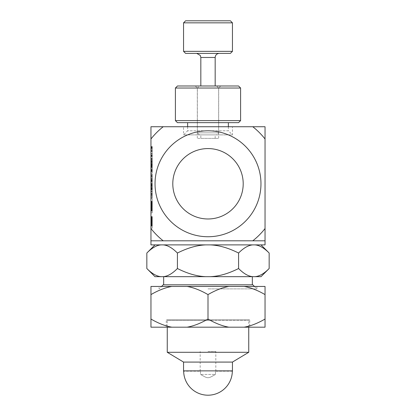 <?xml version="1.0" encoding="UTF-8"?>
<svg xmlns="http://www.w3.org/2000/svg" width="416" height="416" viewBox="0 0 416 416"><rect width="100%" height="100%" fill="white"/><g stroke="black" fill="none" stroke-linecap="round" stroke-linejoin="round"><path stroke-width="0.31" stroke-dasharray="2.08 1.56" d="M172.796 183.773A35.204 35.204 0 0 1 208 148.569A35.204 35.204 0 0 1 243.204 183.773A35.204 35.204 0 0 1 208 218.977A35.204 35.204 0 0 1 172.796 183.773A35.204 35.204 0 0 0 208 218.977A35.204 35.204 0 0 0 243.204 183.773A35.204 35.204 0 0 0 208 148.569A35.204 35.204 0 0 0 172.796 183.773A35.204 35.204 0 0 0 225.602 214.261A35.204 35.204 0 0 0 225.602 153.286A35.204 35.204 0 0 0 172.796 183.773M197.917 138.367L218.691 138.367L197.917 138.367M200.829 138.367L215.171 138.367L200.829 138.367L200.829 134.883L215.171 134.883L200.829 134.883M249.72 319.847L166.28 319.847L249.72 319.847L249.72 327.189L166.28 327.189L166.28 319.847M166.821 319.847L249.179 319.847L166.821 319.847L167.258 320.32L208 320.32L167.258 320.32L167.258 327.189M208 320.32L248.742 320.32L208 320.32M208 351.463L215.821 351.463L208 351.463M215.171 138.367L215.171 134.883M216.596 134.883L199.404 134.883L216.596 134.883L218.634 132.844L197.366 132.844L218.634 132.844L218.634 88.026L197.366 88.026L218.634 88.026L216.596 85.987L199.404 85.987L216.596 85.987M215.171 85.987L200.829 85.987L215.171 85.987M219.248 53.394L196.752 53.394L219.248 53.394M230.407 53.394L185.593 53.394M232.445 51.355L183.555 51.355M232.445 22.838L183.555 22.838M230.407 20.8L185.593 20.8M265.039 138.991L265.039 126.734L150.961 126.734L150.961 228.556A72.519 72.519 0 0 0 163.218 240.812A72.519 72.519 0 0 1 150.961 228.556A72.519 72.519 0 0 0 163.218 240.812L252.782 240.812A72.519 72.519 0 0 0 265.039 228.556L265.039 138.991A72.519 72.519 0 0 0 252.782 126.734A72.519 72.519 0 0 1 265.039 138.991A72.519 72.519 0 0 0 252.782 126.734M252.782 240.812L265.039 240.812L265.039 228.556A72.519 72.519 0 0 1 252.782 240.812A72.519 72.519 0 0 0 265.039 228.556M208 236.74A52.967 52.967 0 0 1 157.94 166.473A52.967 52.967 0 0 1 240.708 142.111A52.967 52.967 0 0 1 208 236.74M187.626 126.734L187.626 130.806L183.555 134.883L232.445 134.883L183.555 134.883L183.555 126.734L232.445 126.734L232.445 134.883L228.374 130.806L187.626 130.806L228.374 130.806L228.374 126.734M150.961 218.104L150.961 221.593L150.961 217.589L150.961 221.593L150.961 218.104L152.261 218.104L152.261 217.589L152.261 221.343L152.261 216.59L152.261 225.898L152.261 216.58L152.261 226.091L152.261 216.564L152.261 226.106L152.261 217.589L152.261 221.593L152.261 218.104L150.961 218.104M150.961 138.991A72.519 72.519 0 0 1 163.218 126.734A72.519 72.519 0 0 0 150.961 138.991A72.519 72.519 0 0 1 163.218 126.734M150.961 228.556L150.961 240.812L163.218 240.812M150.961 217.126L150.961 226.091L152.261 226.091L152.261 216.58L152.261 226.091L150.961 226.091L150.961 216.59L152.261 216.58L152.261 226.075L152.261 216.59L150.961 216.59L150.961 220.917L152.261 220.917L150.961 220.917L150.961 222.477L152.261 222.477L150.961 222.492L150.961 224.843L152.261 224.843L150.961 224.843L150.961 225.898L152.261 225.898L152.261 216.741L152.261 225.898L152.261 216.772L152.261 225.898L150.961 225.898L150.961 222.763L152.261 222.763L150.961 222.763L150.961 225.898L152.261 225.898L150.961 225.898L150.961 224.604L152.261 224.604L150.961 224.619L150.961 217.641L152.261 217.641L152.261 217.922L152.261 217.641L150.961 217.646L150.961 217.927L152.261 217.927L150.961 217.927L150.961 218.431L152.261 218.431L150.961 218.431L150.961 217.126L152.261 217.126M150.961 217.469L150.961 220.73L150.961 217.469L152.261 217.469L152.261 220.73L152.261 217.469M150.961 202.613L150.961 211.068L150.961 201.744L150.961 210.876L150.961 202.613L152.261 202.613L152.261 210.876L152.261 201.744L152.261 211.068L152.261 202.613M150.961 205.254L150.961 211.068L150.961 201.744L150.961 210.876L150.961 202.784L150.961 205.452L150.961 203.018L152.261 203.013L152.261 211.068L152.261 201.583L152.261 211.037L152.261 201.583L152.261 210.876L152.261 201.718L152.261 210.876L152.261 201.744L152.261 210.876L152.261 201.744L152.261 210.876L152.261 201.744L152.261 210.876L152.261 201.744L152.261 210.876L152.261 203.013L150.961 203.013L150.961 208.359L152.261 208.359L150.961 208.359L150.961 203.013L150.961 210.876L152.261 210.876L152.261 201.744L152.261 210.876L152.261 208.322L152.261 210.876L150.961 210.876L152.261 210.876L150.961 210.876L152.261 210.876L150.961 210.876L152.261 210.876L150.961 210.876L152.261 210.876L150.961 210.876L152.261 210.876L150.961 210.876L150.961 209.94L152.261 209.94L150.961 209.94L150.961 202.68L152.261 202.68L150.961 202.68L150.961 201.744L152.261 201.744L150.961 201.744L152.261 201.744L150.961 201.744L152.261 201.744L150.961 201.744L150.961 202.821L152.261 202.821L150.961 202.821L150.961 205.254L152.261 205.254M150.961 211.068L150.961 202.576L150.961 211.068L152.261 211.068M150.961 166.244L150.961 150.966L150.961 166.244L152.261 166.244L152.261 150.966L152.261 171.236L152.261 146.942L152.261 166.244M150.961 162.718L150.961 156.094L150.961 162.718L152.261 162.718L152.261 156.094L152.261 162.718L150.961 162.718M150.961 153.598L150.961 156.64L150.961 153.598L152.261 153.598L152.261 156.64L152.261 153.598L150.961 153.598M150.961 148.746L150.961 147.857L150.961 148.746L152.261 148.746L152.261 147.857L152.261 148.746L150.961 148.746M150.961 150.894L150.961 146.936L150.961 150.894L152.261 150.894L152.261 146.936L152.261 150.894M150.961 150.285L150.961 147.529L150.961 150.29L150.961 149.089L150.961 150.285L152.261 150.285L152.261 149.089L152.261 150.29L152.261 147.529L152.261 150.29L150.961 150.285L152.261 150.29M150.961 218.218L150.961 221.78L150.961 218.218L152.261 218.218M150.961 185.869L150.961 191.344L150.961 185.016L150.961 185.869L152.261 185.869L152.261 192.79L152.261 185.869M150.961 221.478L150.961 216.772L150.961 222.763L152.261 222.763L150.961 222.763L150.961 221.478L152.261 221.478M150.961 224.598L150.961 216.772L152.261 216.772L150.961 216.772L152.261 216.772L150.961 216.772L150.961 220.355L152.261 220.355L150.961 220.355L150.961 216.772L152.261 216.772L150.961 216.772L150.961 225.898L152.261 225.898L150.961 225.898L150.961 219.05L152.261 219.05L150.961 219.05L150.961 225.898L152.261 225.898L150.961 225.898L150.961 219.05L152.261 219.05L150.961 219.05L150.961 217.084L152.261 217.084L150.961 217.084L150.961 219.05L152.261 219.05L150.961 219.05L150.961 220.007L152.261 220.007L150.961 220.007L150.961 219.05L152.261 219.05L150.961 219.05L150.961 225.898L152.261 225.898L150.961 225.898L150.961 219.955L152.261 219.955L150.961 219.955L150.961 220.782L152.261 220.782L150.961 220.782L150.961 225.898L152.261 225.898L150.961 225.898L150.961 219.05L152.261 219.05L150.961 219.05L150.961 219.814L152.261 219.814L150.961 219.814L150.961 218.858L152.261 218.858L150.961 218.858L150.961 225.898L152.261 225.878L150.961 226.054L152.261 226.034L150.961 226.054L150.961 220.007L152.261 220.007L150.961 220.007L150.961 224.598L152.261 224.598M150.961 219.955L150.961 226.091L150.961 221.343L150.961 226.065L150.961 221.78L152.261 221.78L150.961 221.78L152.261 221.78L150.961 221.78L150.961 221.452L150.961 225.898L152.261 225.898L150.961 225.898L150.961 219.05L152.261 219.05L150.961 219.05L150.961 225.898L152.261 225.898L150.961 225.898L150.961 219.955L150.961 225.898L152.261 225.898L150.961 225.898L150.961 219.05L152.261 219.05L150.961 219.05L150.961 219.814L150.961 218.858L150.961 225.898L152.261 225.898L150.961 225.898L150.961 219.955L152.261 219.955M150.961 225.077L152.261 225.077L152.261 221.338L152.261 225.077L150.961 225.077L152.261 225.077M150.961 217.599L152.261 217.589M150.961 216.611L150.961 221.343L150.961 216.59L152.261 216.59L150.961 216.58L150.961 217.818L152.261 217.818L150.961 217.818L150.961 216.58L152.261 216.59L150.961 216.59L150.961 221.338L150.961 216.611L152.261 216.611M150.961 224.848L150.961 226.091L152.261 226.091L150.961 226.091L150.961 224.848L152.261 224.848L150.961 224.848M150.961 219.814L150.961 226.106L150.961 218.889L150.961 226.091L150.961 224.234L150.961 225.035L152.261 225.04L150.961 225.025L152.261 225.025L150.961 225.02L150.961 221.972L152.261 221.972L150.961 221.972L150.961 222.607L152.261 222.607L150.961 222.607L150.961 222.071L152.261 222.071L150.961 222.071L150.961 217.448L152.261 217.448L150.961 217.448L150.961 216.59L150.961 220.787L152.261 220.782L150.961 220.787L150.961 225.898L152.261 225.898L150.961 225.898L150.961 219.05L152.261 219.05L150.961 219.05L150.961 219.814L152.261 219.814M150.961 217.63L152.261 217.63M152.261 224.156L152.261 228.171L152.261 224.156L150.961 224.156L150.961 228.171L152.261 228.171L150.961 228.171L150.961 224.156L152.261 224.156M152.261 217.911L152.261 216.715L152.261 217.911L152.261 216.715L152.261 217.911L152.261 216.715L152.261 217.911L150.961 217.911L152.261 217.911L150.961 217.911L150.961 216.715L152.261 216.715L150.961 216.715L150.961 217.911L152.261 217.911L150.961 217.911L150.961 216.715L152.261 216.715L150.961 216.715L150.961 217.911L152.261 217.911M150.961 224.806L152.261 224.806L150.961 224.806M150.961 225.841L152.261 225.841M150.961 207.236L150.961 201.562L150.961 210.865L150.961 207.236L152.261 207.236M150.961 206.903L152.261 206.903M150.961 203.107L152.261 203.117M150.961 205.754L152.261 205.769M150.961 201.744L152.261 201.744L150.961 201.744L152.261 201.744L150.961 201.744L152.261 201.744L150.961 201.744L152.261 201.744L150.961 201.744L152.261 201.744L150.961 201.744L152.261 201.744L150.961 201.744L150.961 206.83L150.961 201.744L150.961 206.242L152.261 206.227L150.961 206.227L152.261 206.227L150.961 206.242L150.961 210.876L152.261 210.876L150.961 210.876L152.261 210.876L150.961 210.876L152.261 210.876L150.961 210.876L152.261 210.876L150.961 210.876L152.261 210.876L150.961 210.876L152.261 210.876L150.961 210.876L152.261 210.876L150.961 210.876L152.261 210.876L150.961 210.876L152.261 210.876L150.961 210.876L152.261 210.876L150.961 210.876L152.261 210.876L150.961 210.876L152.261 210.876L150.961 210.876L152.261 210.876L150.961 210.876L150.961 201.744L152.261 201.744L150.961 201.744L152.261 201.744L150.961 201.744L152.261 201.744L150.961 201.744L152.261 201.744L150.961 201.744L152.261 201.744L150.961 201.744L152.261 201.744L150.961 201.744L152.261 201.744L150.961 201.744L150.961 202.119L152.261 202.119M150.961 202.795L152.261 202.795L152.261 206.435L152.261 202.795L150.961 202.795M150.961 210.148L152.261 210.148L150.961 210.168M150.961 210.735L152.261 210.735M150.961 210.46L152.261 210.46M150.961 206.887L152.261 206.887M150.961 206.367L152.261 206.367M150.961 204.88L152.261 204.88M150.961 205.348L152.261 205.348L150.961 205.348M150.961 204.173L152.261 204.173M150.961 203.861L152.261 203.861M150.961 207.288L152.261 207.288L152.261 202.987L152.261 207.288L152.261 202.987L152.261 207.288L150.961 207.288L152.261 207.288M150.961 209.186L152.261 209.186M150.961 210.002L152.261 210.002M150.961 207.47L152.261 207.47L150.961 207.47M150.961 205.889L152.261 205.889M150.961 206.435L152.261 206.435M152.261 151.294L152.261 146.536L152.261 151.294L150.961 151.294L150.961 171.226L150.961 170.357L152.261 170.357L152.261 160.508L152.261 171.272L152.261 165.032L152.261 170.357L150.961 170.362L150.961 170.856L150.961 164.076L150.961 165.901L152.261 165.901L150.961 165.901L150.961 165.084L150.961 171.236L152.261 171.236L150.961 171.236L150.961 170.628L152.261 170.628M150.961 165.849L152.261 165.849M150.961 164.564L152.261 164.564M150.961 169.572L152.261 169.572M150.961 170.399L152.261 170.399M150.961 170.628L150.961 168.204L152.261 168.204M150.961 168.204L150.961 165.266L152.261 165.266L152.261 147.072L152.261 167.289L152.261 147.066L152.261 165.251L150.961 165.251L150.961 171.272L152.261 171.272L150.961 171.272L150.961 170.576L152.261 170.576M150.961 164.013L152.261 164.013M150.961 170.576L150.961 163.951L152.261 163.951L150.961 163.951L150.961 164.393L152.261 164.393L150.961 164.403L150.961 170.82L152.261 170.82M150.961 170.82L150.961 173.046L152.261 173.046L152.261 169.005L152.261 173.046L150.961 173.046L152.261 173.046L150.961 173.046L150.961 171.72L152.261 171.72L150.961 171.72L150.961 173.046M150.961 146.942L152.261 146.942L150.961 146.942M150.961 147.176L152.261 147.176M150.961 148.585L152.261 148.585M150.961 150.8L152.261 150.8M150.961 155.033L152.261 155.033M150.961 159.198L152.261 159.198M150.961 159.739L152.261 159.739M150.961 160.238L152.261 160.238M150.961 161.132L152.261 161.132M150.961 161.33L152.261 161.33M150.961 163.166L152.261 163.166M150.961 153.842L152.261 153.842M150.961 154.908L152.261 154.908M150.961 155.875L152.261 155.875M150.961 156.64L152.261 156.64L150.961 156.64M150.961 156.567L152.261 156.567M150.961 153.795L152.261 153.795M150.961 147.467L150.961 171.189L150.961 147.066L150.961 151.46L150.961 147.072L152.261 147.072L152.261 151.46L152.261 147.066L152.261 171.189L152.261 147.072L150.961 147.072L150.961 147.467L152.261 147.467M150.961 171.148L152.261 171.148M150.961 168.984L150.961 171.189L152.261 171.189L150.961 171.189L152.261 171.174L150.961 171.189L150.961 168.984L152.261 168.984M150.961 168.896L152.261 168.896L150.961 168.896M150.961 168.927L152.261 168.927M150.961 170.867L152.261 170.867M150.961 165.578L150.961 171.184L152.261 171.189L150.961 171.184L150.961 165.578L152.261 165.578M150.961 165.49L152.261 165.49M150.961 171.189L152.261 171.189L150.961 171.189M152.261 164.627L150.961 164.627L150.961 171.08L152.261 171.08L152.261 164.039L152.261 171.08L152.261 165.136L152.261 171.08L152.261 165.136L152.261 171.08L150.961 171.08L150.961 164.232L152.261 164.242L150.961 164.232L150.961 164.986L150.961 164.039L150.961 171.08L152.261 171.08M150.961 147.098L150.961 167.289L150.961 147.066L152.261 147.098M150.961 151.408L152.261 151.408M150.961 151.46L152.261 151.46M150.961 147.436L152.261 147.436M150.961 147.072L152.261 147.072L150.961 147.072M150.961 147.228L152.261 147.228M150.961 158.579L152.261 158.579M150.961 163.608L152.261 163.608M150.961 147.217L152.261 147.217M150.961 167.289L150.961 159.063L150.961 167.289L152.261 167.289L152.261 159.063L152.261 167.289L150.961 167.289L152.261 167.289M150.961 162.5L152.261 162.5M150.961 156.094L152.261 156.094M150.961 161.71L152.261 161.71M150.961 164.393L152.261 164.393L150.961 164.393M150.961 162.37L152.261 162.37M150.961 162.172L152.261 162.172L150.961 162.172M150.961 162.131L152.261 162.131M150.961 155.553L152.261 155.553L150.961 155.553M150.961 155.511L152.261 155.511M150.961 153.587L152.261 153.587M150.961 153.561L152.261 153.561L150.961 153.561M150.961 150.966L152.261 150.966M150.961 151.07L152.261 151.07M150.961 158.293L152.261 158.293M150.961 158.454L152.261 158.454M150.961 209.581L152.261 209.581M150.961 202.899L152.261 202.899M150.961 203.403L152.261 203.403L150.961 203.403M150.961 202.103L152.261 202.103M150.961 201.552L152.261 201.552L150.961 201.562M150.961 207.449L152.261 207.449M150.961 209.815L152.261 209.815L150.961 209.815M150.961 210.548L152.261 210.548M150.961 209.253L152.261 209.253L150.961 209.253M150.961 209.742L152.261 209.742M150.961 209.451L152.261 209.451L152.261 206.466L152.261 209.836L152.261 209.451L150.961 209.451M150.961 206.648L152.261 206.648L150.961 206.648M150.961 205.202L152.261 205.202M152.261 202.576L152.261 203.538L152.261 202.576L150.961 202.576M150.961 210.054L152.261 210.054M150.961 211.037L152.261 211.037L150.961 211.052M150.961 210.324L152.261 210.324M150.961 208.801L152.261 208.811M150.961 209.986L152.261 209.986M150.961 205.842L152.261 205.842M150.961 201.583L152.261 201.583L150.961 201.583M150.961 202.176L152.261 202.176M150.961 203.627L152.261 203.627L150.961 203.627M150.961 202.634L152.261 202.634L150.961 202.634M150.961 202.68L152.261 202.68L150.961 202.68M150.961 209.94L152.261 209.94L150.961 209.94M150.961 201.838L152.261 201.838M150.961 202.368L152.261 202.368M150.961 203.835L152.261 203.835L150.961 203.835M150.961 203.065L152.261 203.065M150.961 209.03L152.261 209.03M150.961 209.706L152.261 209.706M150.961 207.345L152.261 207.345L150.961 207.345M150.961 206.279L152.261 206.279L150.961 206.279M150.961 210.267L152.261 210.267M150.961 198.64L152.261 198.64L152.261 204.682L152.261 198.64L150.961 198.64L150.961 204.682L150.961 201.339L152.261 201.339L152.261 212.857L152.261 201.339L152.261 212.857L152.261 201.339L150.961 201.339L150.961 212.857L152.261 212.857L150.961 212.857L150.961 201.339L152.261 201.339L150.961 201.339L150.961 212.857L152.261 212.857L150.961 212.857M150.961 202.119L150.961 203.804L152.261 203.824L150.961 203.824L152.261 203.824L150.961 203.824L150.961 202.987L152.261 202.987L150.961 202.987L150.961 201.718L152.261 201.718L150.961 201.718M150.961 209.128L152.261 209.128L150.961 209.128M150.961 202.821L152.261 202.836M150.961 206.83L152.261 206.83L150.961 206.83M150.961 210.132L152.261 210.132M150.961 205.8L152.261 205.8M150.961 206.7L152.261 206.7M150.961 209.836L152.261 209.836L150.961 209.836M150.961 206.466L152.261 206.466L150.961 206.466M150.961 203.018L152.261 203.018L150.961 203.013L150.961 208.359L152.261 208.359L150.961 208.359L150.961 203.013L152.261 203.013M150.961 205.452L152.261 205.452L150.961 205.452M150.961 202.784L152.261 202.784L150.961 202.784M150.961 208.322L152.261 208.322L150.961 208.322M150.961 202.987L152.261 202.982M150.961 210.876L152.261 210.876L150.961 210.876M150.961 210.865L152.261 210.865M150.961 206.305L152.261 206.305M150.961 205.317L152.261 205.317M150.961 226.075L150.961 216.59L150.961 226.075L152.261 226.075M150.961 216.845L152.261 216.845M150.961 217.381L152.261 217.381M150.961 218.842L152.261 218.852L150.961 218.852L150.961 218.015L152.261 218.015L150.961 218.01L150.961 216.741L152.261 216.741L150.961 216.741L150.961 224.968L152.261 224.968L150.961 224.968L150.961 218.852L152.261 218.832M150.961 218.587L152.261 218.577M150.961 225.014L152.261 225.014M150.961 224.562L152.261 224.562M150.961 223.829L152.261 223.834M150.961 225.28L152.261 225.28M150.961 225.794L152.261 225.794M150.961 221.042L150.961 216.564L150.961 218.889L152.261 218.894L150.961 218.889L150.961 221.042L152.261 221.042M150.961 219.419L152.261 219.419M150.961 220.714L152.261 220.714L150.961 220.714M150.961 220.204L152.261 220.204M150.961 219.903L152.261 219.903L150.961 219.908M150.961 225.051L152.261 225.051M150.961 224.219L152.261 224.234M150.961 225.514L152.261 225.514L150.961 225.529M150.961 216.715L152.261 216.715L150.961 216.715L150.961 217.911L150.961 216.715M150.961 218.858L152.261 218.858M150.961 225.176L152.261 225.176M150.961 225.758L152.261 225.758M150.961 225.488L152.261 225.488M150.961 221.915L152.261 221.915L150.961 221.905M150.961 221.395L152.261 221.395M150.961 220.376L152.261 220.376L150.961 220.376M150.961 219.201L152.261 219.201M150.961 217.844L152.261 217.844L150.961 217.844L150.961 225.898L152.261 225.898L150.961 225.898L152.261 225.898L150.961 225.898L150.961 221.432L152.261 221.432L150.961 221.432L150.961 225.898L152.261 225.898L150.961 225.898L152.261 225.898L150.961 225.898L150.961 224.968L152.261 224.968L150.961 224.968L150.961 225.898L152.261 225.898M150.961 222.31L152.261 222.31M152.261 222.461L152.261 221.354L152.261 222.461L152.261 221.354L152.261 222.461L152.261 221.354L152.261 222.461L150.961 222.461L152.261 222.461L150.961 222.461L150.961 221.354L152.261 221.354L150.961 221.354L150.961 222.461L152.261 222.461L150.961 222.461L150.961 221.354L152.261 221.354L150.961 221.354L150.961 222.461L152.261 222.461M150.961 226.106L152.261 226.091M150.961 221.026L152.261 221.026M150.961 220.99L152.261 220.99M150.961 216.564L152.261 216.564M150.961 221.078L152.261 221.078M150.961 221.338L152.261 221.338L150.961 221.343M150.961 220.73L152.261 220.73M150.961 220.163L152.261 220.163M150.961 225.95L152.261 225.95L150.961 225.95M150.961 224.775L152.261 224.775L150.961 224.775M150.961 221.094L152.261 221.094L150.961 221.094M150.961 221.593L152.261 221.593L150.961 221.593M150.961 217.641L152.261 217.641M150.961 218.436L152.261 218.436L150.961 218.436M150.961 217.142L152.261 217.142M150.961 216.58L152.261 216.58L150.961 216.59M150.961 217.1L152.261 217.1M150.961 220.828L152.261 220.828M150.961 221.504L152.261 221.504M150.961 225.035L152.261 225.035L150.961 225.02M150.961 224.526L152.261 224.526M150.961 221.452L152.261 221.452M150.961 220.444L152.261 220.464M150.961 221.354L152.261 221.354L150.961 221.354L150.961 222.461L150.961 221.354M150.961 218.14L152.261 218.14M150.961 216.772L152.261 216.772L150.961 216.772M150.961 176.748L150.961 179.972L150.961 176.748L152.261 176.748L152.261 179.972L152.261 176.748M152.261 195.624L150.961 195.624L150.961 190.486L150.961 194.178L150.961 193.461L152.261 193.461L152.261 195.624L152.261 189.098L152.261 193.461M150.961 162.089L150.961 164.845L150.961 160.508L150.961 162.089L152.261 162.089M150.961 181.215L150.961 188.604L150.961 180.133L150.961 188.604L150.961 181.215L152.261 181.215L152.261 180.133L152.261 189.805L152.261 174.018L152.261 189.805L152.261 178.937L152.261 184.371L152.261 181.215L150.961 181.215M150.961 159.063L152.261 159.063M150.961 161.195L152.261 161.195M150.961 160.508L152.261 160.508M150.961 161.964L152.261 161.964M150.961 169.005L152.261 169.005L150.961 169.005L152.261 169.005L150.961 169.005L150.961 170.331L152.261 170.331L150.961 170.331L150.961 169.005M150.961 175.625L150.961 182.172L152.261 182.172L150.961 182.172L150.961 180.788L152.261 180.788L150.961 180.788L150.961 176.01L152.261 176.01L150.961 176.01L150.961 174.626L152.261 174.626L150.961 174.626L150.961 175.625L152.261 175.625M152.261 193.518L152.261 190.486L152.261 194.178L152.261 193.518L150.961 193.518M150.961 195.369L152.261 195.369M150.961 193.461L150.961 197.174L152.261 197.174M150.961 192.072L152.261 192.072M150.961 190.486L152.261 190.486L150.961 190.486M152.261 174.018L150.961 174.018L150.961 189.805L150.961 179.156L150.961 189.587L150.961 179.156L150.961 189.587L150.961 179.156L150.961 189.587L150.961 180.591L150.961 189.587L150.961 189.098L152.261 189.098L150.961 189.098L150.961 194.444L152.261 194.444M150.961 194.178L152.261 194.178M150.961 193.586L152.261 193.586M152.261 187.382L152.261 183.342L152.261 187.382L150.961 187.382L150.961 186.056L152.261 186.056L150.961 186.056L150.961 187.382L152.261 187.382M150.961 183.342L152.261 183.342L150.961 183.342L150.961 184.673L150.961 183.342L152.261 183.342L150.961 183.342L150.961 187.382L150.961 183.342M150.961 184.673L152.261 184.673L150.961 184.673M150.961 177.538L152.261 177.538M150.961 182.759L150.961 189.587L150.961 178.968L150.961 179.254L152.261 179.244L150.961 179.254L150.961 182.759L152.261 182.759M150.961 181.298L152.261 181.298M150.961 180.352L152.261 180.352M150.961 176.368L152.261 176.368M150.961 175.422L152.261 175.422M150.961 178.355L152.261 178.355M150.961 179.972L152.261 179.972M150.961 204.682L152.261 204.682L150.961 204.682M150.961 203.294L152.261 203.294L150.961 203.294M152.261 193.913L152.261 197.954L152.261 193.913L150.961 193.913L150.961 197.954L152.261 197.954L150.961 197.954L152.261 197.954L150.961 197.954L150.961 193.913L152.261 193.913L150.961 193.913L150.961 195.239L152.261 195.239L150.961 195.239L150.961 193.913L152.261 193.913M150.961 197.174L150.961 196.628L152.261 196.628L150.961 196.628L150.961 197.954M152.261 191.344L152.261 188.178L152.261 191.344L150.961 191.344M150.961 187.86L150.961 183.534L152.261 183.534L150.961 183.534L150.961 187.86L152.261 187.86M150.961 192.79L150.961 188.183L150.961 192.79L152.261 192.79M150.961 191.537L152.261 191.537L150.961 191.547M150.961 183.57L152.261 183.57M150.961 186.529L152.261 186.529M150.961 186.129L152.261 186.129M150.961 183.721L152.261 183.721M150.961 185.016L152.261 185.016M150.961 180.575L150.961 185.484L150.961 180.575L152.261 180.575L152.261 185.484L152.261 180.575M150.961 189.805L150.961 180.346L152.261 180.346L150.961 180.346L150.961 178.937L152.261 178.937L150.961 178.937L150.961 180.346L152.261 180.346L150.961 180.346L150.961 189.805L152.261 189.805M150.961 188.604L152.261 188.604L152.261 184.371L152.261 188.604L150.961 188.604M150.961 180.133L152.261 180.133L150.961 180.133M152.261 189.587L152.261 179.156L152.261 189.587L152.261 179.156L152.261 189.587L152.261 179.156L152.261 189.587L152.261 179.156L152.261 189.587L152.261 179.156L152.261 189.587L152.261 179.156L152.261 189.587L152.261 179.156L152.261 189.587L152.261 179.156L152.261 189.587L152.261 179.156L152.261 189.587L152.261 179.156L152.261 189.587L152.261 179.156L152.261 189.587L152.261 179.156L152.261 189.587L150.961 189.587L152.261 189.587M150.961 180.591L152.261 180.591L150.961 180.591L152.261 180.601L150.961 180.601L150.961 186.711L152.261 186.711L150.961 186.711L150.961 180.601M150.961 179.156L152.261 179.156L150.961 179.156M150.961 187.413L152.261 187.413L150.961 187.413M150.961 178.968L152.261 178.968M150.961 179.863L152.261 179.863M150.961 181.537L152.261 181.537L150.961 181.537M150.961 180.658L152.261 180.658M150.961 180.17L152.261 180.17M150.961 187.481L152.261 187.481M150.961 188.588L152.261 188.588M150.961 188.25L152.261 188.25M150.961 185.552L152.261 185.552L150.961 185.552M150.961 184.335L152.261 184.335L150.961 184.335M150.961 188.89L152.261 188.89M150.961 188.521L152.261 188.521L150.961 188.521M150.961 180.222L152.261 180.222L150.961 180.222M150.961 188.292L152.261 188.292M150.961 180.388L152.261 180.398M150.961 180.404L152.261 180.404M150.961 188.349L152.261 188.349L150.961 188.349M150.961 184.964L152.261 184.964M150.961 186.67L152.261 186.67L150.961 186.67M150.961 185.484L152.261 185.484L150.961 185.484M150.961 180.346L150.961 178.937L150.961 180.346L152.261 180.341M150.961 183.248L152.261 183.248L150.961 183.248M150.961 184.48L152.261 184.48L150.961 184.48M152.261 171.272L150.961 171.272L150.961 164.039L152.261 164.039M152.261 170.284L152.261 167.658L152.261 170.284L150.961 170.284M150.961 165.032L152.261 165.032L150.961 165.012M150.961 164.076L152.261 164.076M150.961 164.601L152.261 164.601M150.961 165.896L152.261 165.896L150.961 165.896M150.961 165.084L152.261 165.084M150.961 170.232L152.261 170.232M150.961 169.406L152.261 169.406L150.961 169.406M150.961 170.695L152.261 170.695M150.961 171.059L152.261 171.059M150.961 165.615L152.261 165.615L150.961 165.615M150.961 165.136L152.261 165.136L150.961 165.136M150.961 165.984L152.261 165.984M150.961 165.963L152.261 165.963M150.961 164.232L152.261 164.232M150.961 164.986L152.261 164.986M150.961 165.225L152.261 165.225M227.214 122.658L187.626 122.658L227.214 122.658M197.917 88.026L218.691 88.026L197.917 88.026M195.993 85.987L220.73 85.987L195.993 85.987M177.445 85.987L238.555 85.987M240.594 88.026L175.406 88.026M238.555 122.658L177.445 122.658M175.406 120.619L240.594 120.619M208 276.666L252.34 276.666L208 276.666M208 284.814L252.34 284.814L208 284.814M252.819 284.814L163.181 284.814M208 288.891L256.89 288.891L208 288.891M238.581 253.037C243.656 247.926 248.388 245.206 252.777 244.889L210.189 244.889C218.967 245.206 228.431 247.926 238.581 253.037L238.581 268.518C228.431 273.634 218.967 276.349 210.189 276.666L205.811 276.666C197.033 276.349 187.569 273.634 177.419 268.518C172.344 273.634 167.612 276.349 163.223 276.666L161.034 276.666C156.645 276.349 151.913 273.634 146.838 268.518M177.419 253.037C187.569 247.926 197.033 245.206 205.811 244.889L163.223 244.889C167.612 245.206 172.344 247.926 177.419 253.037L177.419 268.518M146.838 253.037C151.913 247.926 156.645 245.206 161.034 244.889L154.986 244.889L161.034 244.889M269.162 268.518C264.087 273.634 259.355 276.349 254.966 276.666L252.777 276.666C248.388 276.349 243.656 273.634 238.581 268.518M254.966 244.889L261.014 244.889L254.966 244.889C259.355 245.206 264.087 247.926 269.162 253.037M210.189 276.666L252.777 276.666M254.966 276.666L261.014 276.666M154.986 276.666L161.034 276.666M163.223 276.666L205.811 276.666M163.223 244.889L205.811 244.889M210.189 244.889L252.777 244.889M248.742 352.29L167.258 352.29M232.445 362.081L183.555 362.081M232.331 371.192L215.462 371.192L215.821 371.192L215.462 371.192L215.462 374.452L200.538 374.452L215.462 374.452L215.462 371.192L232.331 371.192A24.331 24.331 0 0 1 208 395.2A24.331 24.331 0 0 1 183.669 371.192L200.538 371.192L200.538 374.452L200.538 371.192L183.669 371.192M200.538 374.452C207.168 378.196 206.279 377.38 208 377.744C209.721 377.38 208.832 378.196 215.462 374.452C208.832 378.196 209.721 377.38 208 377.744C206.279 377.38 207.168 378.196 200.538 374.452M150.961 240.812L265.039 240.812L150.961 240.812M150.961 244.889L265.039 244.889M166.28 327.189L249.72 327.189M244.145 327.189L265.039 327.189L265.039 319.041C257.613 323.346 250.645 326.061 244.145 327.189L228.894 327.189C222.394 326.061 215.431 323.346 208 319.041C200.569 323.346 193.606 326.061 187.106 327.189L171.855 327.189C165.355 326.061 158.387 323.346 150.961 319.041L150.961 327.189L171.855 327.189M265.039 294.596L265.039 286.447L244.145 286.447C250.645 287.576 257.613 290.29 265.039 294.596L265.039 319.041M150.961 294.596C158.387 290.29 165.355 287.576 171.855 286.447L150.961 286.447L150.961 319.041M171.855 286.447L187.106 286.447C193.606 287.576 200.569 290.29 208 294.596L208 319.041M208 294.596C215.431 290.29 222.394 287.576 228.894 286.447L187.106 286.447M228.894 286.447L244.145 286.447M159.11 286.447L256.89 286.447L159.11 286.447L159.11 288.891L161.554 286.447M187.106 327.189L228.894 327.189M215.171 57.47L200.829 57.47M150.961 222.409L152.261 222.409M150.961 219.154L152.261 219.154M150.961 219.086L152.261 219.086M150.961 224.115L152.261 224.115M150.961 224.094L152.261 224.104L150.961 224.094M150.961 218.561L152.261 218.561L150.961 218.551M150.961 223.798L152.261 223.798M150.961 223.267L152.261 223.267M150.961 202.228L152.261 202.228M150.961 204.225L152.261 204.225M150.961 204.318L152.261 204.318M150.961 208.889L152.261 208.889M150.961 206.149L152.261 206.149M150.961 205.114L152.261 205.114M150.961 204.37L152.261 204.37M150.961 206.19L152.261 206.19M150.961 207.568L152.261 207.568M150.961 204.5L152.261 204.5L150.961 204.5M150.961 206.523L152.261 206.523L150.961 206.523M150.961 202.316L152.261 202.316L150.961 202.316M150.961 203.143L152.261 203.143L150.961 203.143M150.961 204.537L152.261 204.537L150.961 204.537M150.961 148.907L152.261 148.907M150.961 207.381L152.261 207.381M150.961 204.126L152.261 204.126M150.961 204.064L152.261 204.064L150.961 204.069M150.961 207.974L152.261 207.974L150.961 207.969M150.961 209.092L152.261 209.092M150.961 209.066L152.261 209.066M150.961 203.538L152.261 203.538L150.961 203.523M150.961 208.463L152.261 208.463M150.961 207.064L152.261 207.064M150.961 204.194L152.261 204.194M150.961 205.488L152.261 205.488M150.961 205.972L152.261 205.972M150.961 208.27L152.261 208.27M150.961 210.21L152.261 210.21M150.961 209.862L152.261 209.862M150.961 206.263L152.261 206.263M150.961 210.782L152.261 210.782M150.961 208.068L152.261 208.068M150.961 203.804L152.261 203.804M150.961 208.12L152.261 208.12M150.961 203.975L152.261 203.975M150.961 205.15L152.261 205.15M150.961 224.864L152.261 224.864M150.961 217.87L152.261 217.87M150.961 218.083L152.261 218.083M150.961 221.993L152.261 221.993M150.961 219.83L152.261 219.83M150.961 222.492L152.261 222.492M150.961 223.917L152.261 223.917M150.961 221.172L152.261 221.172M150.961 220.137L152.261 220.137M150.961 219.398L152.261 219.398M150.961 221.218L152.261 221.218M150.961 222.591L152.261 222.591M150.961 225.321L152.261 225.321M150.961 223.376L152.261 223.376L150.961 223.356M150.961 218.972L152.261 218.972M150.961 218.889L152.261 218.889L150.961 218.904M150.961 223.475L152.261 223.475M150.961 223.288L152.261 223.288M150.961 219.736L152.261 219.736L150.961 219.736M150.961 217.407L152.261 217.407L150.961 217.407M150.961 220.516L152.261 220.516L150.961 220.516M150.961 221.276L152.261 221.276L150.961 221.276M150.961 219.69L152.261 219.69L150.961 219.69M150.961 218.785L152.261 218.785M150.961 223.194L152.261 223.194M150.961 225.248L152.261 225.248M150.961 223.106L152.261 223.106M150.961 221.78L152.261 221.78M150.961 218.91L152.261 218.91M150.961 217.922L152.261 217.922M150.961 220.787L152.261 220.787M150.961 224.619L152.261 224.619M150.961 164.887L152.261 164.887M150.961 164.913L152.261 164.913M150.961 161.179L152.261 161.179M150.961 164.845L152.261 164.845L150.961 164.845M150.961 178.402L152.261 178.402L150.961 178.402M150.961 181.178L152.261 181.178M150.961 176.462L152.261 176.462M150.961 191.786L152.261 191.786M150.961 191.703L152.261 191.703M150.961 191.864L152.261 191.864M150.961 185.156L152.261 185.156M150.961 188.183L152.261 188.178M150.961 184.818L152.261 184.818M150.961 184.928L152.261 184.928M150.961 190.492L152.261 190.492M150.961 184.371L152.261 184.371M150.961 188.386L152.261 188.386L150.961 188.386M150.961 188.427L152.261 188.427M150.961 184.319L152.261 184.319M150.961 189.483L152.261 189.483M150.961 167.658L152.261 167.658L150.961 167.658M150.961 167.674L152.261 167.674L150.961 167.674M150.961 165.386L152.261 165.386M150.961 167.118L152.261 167.118L150.961 167.118M150.961 166.572L152.261 166.572L150.961 166.572M232.445 370.869L183.555 370.869M248.742 327.189L248.742 320.32L249.179 319.847M199.404 134.883L197.366 132.844L197.366 88.026L199.404 85.987M150.961 147.529L152.261 147.529M150.961 147.555L152.261 147.555L150.961 147.545M150.961 149.089L152.261 149.089L150.961 149.089M150.961 149.105L152.261 149.105M152.261 147.857L150.961 147.857M150.961 170.856L152.261 170.856L150.961 170.846M150.961 166.894L152.261 166.894M150.961 170.347L152.261 170.347M150.961 146.536L152.261 146.536M152.261 146.936L150.961 146.936M195.27 85.987L197.309 88.026L197.309 138.367M220.73 85.987L218.691 88.026L218.691 138.367M254.446 286.447L256.89 288.891L256.89 286.447M215.821 371.192L215.821 351.463M200.179 371.192L200.179 351.463"/><path stroke-width="0.62" d="M215.171 85.987L215.171 57.47C215.41 54.995 216.772 53.638 219.248 53.394M183.555 51.355L185.593 53.394L230.407 53.394L232.445 51.355L232.445 22.838L183.555 22.838L183.555 51.355L232.445 51.355M183.555 22.838L185.593 20.8L230.407 20.8L232.445 22.838M208 236.74A52.967 52.967 0 0 0 240.708 142.111A52.967 52.967 0 0 0 157.94 166.473A52.967 52.967 0 0 0 208 236.74M243.204 183.773A35.204 35.204 0 0 1 190.398 214.261A35.204 35.204 0 0 1 190.398 153.286A35.204 35.204 0 0 1 243.204 183.773M265.039 126.734L265.039 240.812L150.961 240.812L150.961 126.734L265.039 126.734M232.445 126.734L183.555 126.734M265.039 138.991A72.519 72.519 0 0 0 252.782 126.734M163.218 126.734A72.519 72.519 0 0 0 150.961 138.991M150.961 228.556A72.519 72.519 0 0 0 163.218 240.812M252.782 240.812A72.519 72.519 0 0 0 265.039 228.556M150.961 165.225L150.961 151.294M150.961 212.857L150.961 198.64M150.961 225.898L150.961 217.844M150.961 197.954L150.961 174.018M150.961 173.046L150.961 171.272M150.961 194.444L150.961 195.624M150.961 171.08L150.961 165.136M150.961 164.039L150.961 164.627M238.555 85.987L177.445 85.987L175.406 88.026L240.594 88.026L238.555 85.987M175.406 120.619L177.445 122.658L238.555 122.658L240.594 120.619L175.406 120.619L175.406 88.026M161.554 286.447L163.181 284.814L252.819 284.814L254.446 286.447M205.811 244.889C197.033 245.206 187.569 247.926 177.419 253.037L177.419 268.518C187.569 273.634 197.033 276.349 205.811 276.666L210.189 276.666C218.967 276.349 228.431 273.634 238.581 268.518C243.656 273.634 248.388 276.349 252.777 276.666L254.966 276.666C259.355 276.349 264.087 273.634 269.162 268.518L269.162 253.037C264.087 247.926 259.355 245.206 254.966 244.889M252.777 244.889C248.388 245.206 243.656 247.926 238.581 253.037L238.581 268.518M238.581 253.037C228.431 247.926 218.967 245.206 210.189 244.889M161.034 244.889C156.645 245.206 151.913 247.926 146.838 253.037L146.838 268.518C151.913 273.634 156.645 276.349 161.034 276.666L163.223 276.666C167.612 276.349 172.344 273.634 177.419 268.518M177.419 253.037C172.344 247.926 167.612 245.206 163.223 244.889M269.162 268.518L261.014 276.666L254.966 276.666M252.777 276.666L210.189 276.666M205.811 276.666L163.223 276.666M161.034 276.666L154.986 276.666L146.838 268.518M183.669 371.192L183.669 371.192A24.331 24.331 0 0 0 208 395.2A24.331 24.331 0 0 0 232.331 371.192L232.445 371.192A24.445 24.445 0 0 0 232.445 370.869L183.555 370.869L183.555 362.081L167.258 352.29L248.742 352.29L248.742 327.189M183.555 362.081L232.445 362.081L248.742 352.29M150.961 240.812L150.961 244.889L265.039 244.889L265.039 240.812M265.039 319.041L265.039 327.189L244.145 327.189C250.645 326.061 257.613 323.346 265.039 319.041L265.039 294.596C257.613 290.29 250.645 287.576 244.145 286.447L228.894 286.447C222.394 287.576 215.431 290.29 208 294.596L208 319.041C215.431 323.346 222.394 326.061 228.894 327.189L244.145 327.189M244.145 286.447L265.039 286.447L265.039 294.596M208 294.596C200.569 290.29 193.606 287.576 187.106 286.447L171.855 286.447C165.355 287.576 158.387 290.29 150.961 294.596L150.961 319.041C158.387 323.346 165.355 326.061 171.855 327.189L187.106 327.189C193.606 326.061 200.569 323.346 208 319.041M171.855 327.189L150.961 327.189L150.961 319.041M150.961 294.596L150.961 286.447L171.855 286.447M187.106 286.447L228.894 286.447M228.894 327.189L187.106 327.189M200.829 85.987L200.829 57.47L215.171 57.47M200.829 57.47L200.262 55.396L196.752 53.394M187.626 122.658L187.626 126.734M228.374 122.658L228.374 126.734M240.594 120.619L240.594 88.026M252.34 284.814L252.34 276.666M163.66 284.814L163.66 276.666M261.014 244.889L269.162 253.037M154.986 244.889L146.838 253.037M167.258 352.29L167.258 327.189M232.445 370.869L232.445 362.081M183.555 370.869A24.445 24.445 0 0 0 183.555 371.192"/></g></svg>
